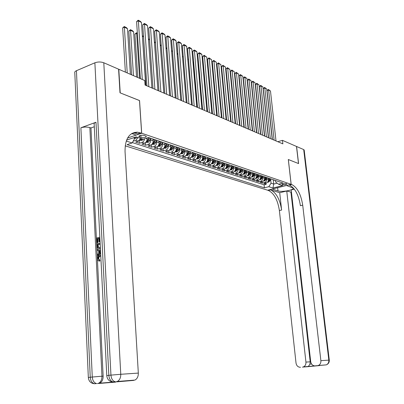 <?xml version="1.0" encoding="UTF-8"?>
<svg xmlns="http://www.w3.org/2000/svg" width="404" height="404" viewBox="0 0 404 404"><rect width="100%" height="100%" fill="white"/><g stroke="black" fill="none" stroke-linecap="round" stroke-linejoin="round"><path stroke-width="0.61" d="M286.577 183.729C284.315 183.497 282.835 183.78 282.138 184.578L282.441 184.774C284.699 185.002 286.173 184.719 286.87 183.921L286.577 183.729M125.19 145.834L267.66 190.213L291.127 184.32L141.698 133.234L127.568 138.027M140.673 138.39L138.239 141.188L135.618 142.062L139.375 143.274L139.208 140.648M147.046 137.981L147.096 138.698C147.066 140.925 146.187 142.435 144.465 143.223L141.855 144.077L145.536 145.268L145.364 142.733M153.066 139.218L153.172 140.738C153.146 142.94 152.273 144.435 150.556 145.208L147.96 146.051L151.566 147.218L151.394 144.773M159.014 141.228L159.12 142.733C159.1 144.92 158.237 146.389 156.525 147.157L153.939 147.985L157.469 149.126L157.302 146.768M164.842 143.198L164.948 144.693C164.933 146.854 164.069 148.308 162.373 149.066L159.797 149.879L163.256 151L163.09 148.717M170.549 145.127L170.66 146.607C170.645 148.748 169.791 150.187 168.094 150.934L165.534 151.737L168.923 152.833L168.761 150.626M176.139 147.021L176.255 148.485C176.24 150.606 175.392 152.03 173.71 152.762L171.16 153.555L174.477 154.626L174.316 152.49M181.623 148.874L181.734 150.323C181.724 152.424 180.886 153.833 179.209 154.56L176.669 155.338L179.926 156.388L179.765 154.318M186.996 150.692L187.108 152.126C187.102 154.207 186.264 155.606 184.598 156.318L182.073 157.085L185.264 158.116L185.103 156.106M192.264 152.475L192.38 153.899C192.375 155.959 191.547 157.338 189.885 158.045L187.37 158.797L190.501 159.812L190.34 157.858M197.43 154.247L197.546 155.631C197.546 157.671 196.718 159.04 195.066 159.737L192.567 160.479L195.637 161.469L195.48 159.575M202.5 155.979L202.616 157.333C202.616 159.353 201.798 160.711 200.152 161.393L197.662 162.125L200.677 163.1L200.52 161.257M207.474 157.676L207.585 158.999C207.59 161.004 206.777 162.347 205.141 163.024L202.662 163.741L205.621 164.701L205.464 162.903M212.352 159.338L212.464 160.641C212.474 162.625 211.661 163.953 210.035 164.62L207.57 165.332L210.469 166.266L210.317 164.519M217.135 160.959L217.251 162.246C217.261 164.216 216.458 165.529 214.837 166.185L212.388 166.887L215.231 167.806L215.079 166.105M221.836 162.544L221.953 163.822C221.963 165.771 221.165 167.074 219.554 167.726L217.11 168.417L219.907 169.321L219.756 167.66M226.447 164.095L226.563 165.372C226.578 167.306 225.786 168.594 224.18 169.236L221.751 169.917L224.498 170.806L224.346 169.185M230.972 165.615L231.093 166.892C231.108 168.806 230.32 170.084 228.725 170.72L226.311 171.392L229.002 172.261L228.856 170.68M235.421 167.105L235.542 168.382C235.562 170.286 234.774 171.548 233.189 172.175L230.785 172.836L233.431 173.695L233.285 172.149M239.784 168.559L239.91 169.852C239.931 171.735 239.153 172.988 237.572 173.604L235.178 174.26L237.779 175.099L237.633 173.589M244.077 169.983L244.203 171.291C244.223 173.159 243.45 174.397 241.88 175.013L239.496 175.654L242.052 176.482L241.91 175.003M244.43 175.841L246.112 176.391L243.743 177.028L246.253 177.841L246.107 176.391C247.672 175.785 248.445 174.558 248.42 172.705L246.743 172.144C246.763 174.003 245.991 175.235 244.43 175.841L242.052 176.482M252.429 172.74L252.566 174.099C252.586 175.932 251.823 177.149 250.268 177.75L247.91 178.376L250.379 179.174L250.238 177.76M258.106 174.629L256.5 174.084L256.636 175.462C256.661 177.285 255.904 178.492 254.358 179.083L252.01 179.704L254.434 180.487L254.293 179.098M260.499 175.437L260.641 176.806C260.666 178.613 259.913 179.81 258.373 180.391L256.04 181.007L258.424 181.775L258.282 180.416M264.433 176.77L264.575 178.129C264.605 179.921 263.852 181.103 262.322 181.684L259.999 182.285L262.342 183.042L262.206 181.714M139.486 100.571L120.205 92.88L118.801 69.281L144.763 80.553L145.066 85.057L282.866 143.864L282.472 140.355L277.821 141.713M139.592 136.986L141.016 137.461C144.046 137.91 145.824 137.542 146.339 136.355L144.233 135.426C141.183 134.971 139.4 135.34 138.885 136.532L139.592 136.986L139.506 135.683M274.19 180.184L275.488 180.512L275.649 182.012L278.538 184.229L283.068 183.078L148.455 137.512L143.243 139.249L136.138 136.885L126.588 140.107M278.538 184.229L282.638 185.593L272.978 188.027L268.822 186.693L264.403 187.82L127.078 144.627L132.118 142.95L126.24 141.067M263.565 180.957L264.888 180.795L266.251 179.361L266.766 177.674L266.903 178.911C266.933 180.694 266.185 181.871 264.66 182.446L262.342 183.042M268.301 178.078L268.443 179.427L266.903 178.911M259.61 179.674L260.979 179.507L262.353 178.058L262.873 176.356L263.009 177.603C263.039 179.401 262.282 180.588 260.752 181.169L258.424 181.775M255.586 178.366L257.005 178.194L258.383 176.735L258.908 175.013L259.045 176.27C259.075 178.083 258.318 179.285 256.772 179.871L254.434 180.487M254.889 173.654L255.015 174.917C255.04 176.745 254.278 177.957 252.727 178.553L250.379 179.174M247.329 175.689L248.844 175.503L250.238 174.013L250.773 172.261L250.914 173.543C250.94 175.387 250.172 176.609 248.617 177.21L246.253 177.841M246.617 170.857L246.743 172.144M248.288 171.377L248.42 172.705M242.37 169.422L242.496 170.715C242.516 172.594 241.738 173.836 240.168 174.452L237.779 175.099M238.047 167.958L238.173 169.266C238.193 171.16 237.411 172.412 235.83 173.038L233.431 173.695M233.648 166.453L233.775 167.791C233.79 169.695 233.002 170.968 231.416 171.594L229.002 172.261M229.164 164.908L229.295 166.286C229.305 168.21 228.518 169.488 226.917 170.129L224.498 170.806M220.736 167.044L222.569 166.827L224.013 165.246L224.594 163.327L224.73 164.756C224.74 166.695 223.947 167.988 222.341 168.635L219.907 169.321M216.024 165.499L217.902 165.287L219.362 163.691L219.958 161.716L220.084 163.196C220.094 165.155 219.291 166.458 217.675 167.115L215.231 167.806M215.216 160.125L215.347 161.605C215.357 163.58 214.549 164.903 212.928 165.564L210.469 166.266M210.393 158.484L210.524 159.989C210.529 161.979 209.716 163.312 208.09 163.984L205.621 164.701M201.359 160.681L203.384 160.494L204.863 158.848L205.474 156.813L205.611 158.338C205.611 160.348 204.793 161.696 203.156 162.373L200.677 163.1M196.283 159.009L198.354 158.838L199.844 157.171L200.465 155.116L200.601 156.656C200.601 158.686 199.778 160.045 198.132 160.736L195.637 161.469M191.102 157.313L193.233 157.146L194.733 155.464L195.354 153.389L195.491 154.939C195.491 156.989 194.662 158.363 193.006 159.06L190.501 159.812M190.158 151.631L190.284 153.192C190.279 155.262 189.446 156.651 187.784 157.358L185.264 158.116M184.845 149.833L184.971 151.409C184.966 153.5 184.128 154.904 182.457 155.621L179.926 156.388M179.432 148L179.558 149.591C179.548 151.702 178.699 153.116 177.023 153.843L174.477 154.626M173.907 146.127L174.028 147.738C174.013 149.864 173.165 151.298 171.478 152.035L168.923 152.833M168.266 144.223L168.387 145.844C168.372 147.995 167.519 149.445 165.822 150.192L163.256 151M162.514 142.274L162.635 143.915C162.615 146.081 161.752 147.546 160.045 148.308L157.469 149.126M156.641 140.284L156.757 141.94C156.732 144.132 155.863 145.612 154.151 146.384L151.566 147.218M150.642 138.254L150.758 139.925C150.732 142.142 149.854 143.637 148.137 144.42L145.536 145.268M138.153 137.552L135.714 140.365L133.108 141.233M132.34 142.572L264.09 184.835L266.201 184.29L266.059 182.987M268.443 179.427C268.473 181.204 267.726 182.381 266.206 182.951L263.893 183.547L266.201 184.29M144.597 138.794C144.268 140.627 143.4 141.834 141.991 142.415L139.375 143.274M148.788 137.628L148.162 137.613M133.315 137.835L134.79 138.319L132.118 142.95M134.729 137.36L134.79 138.319M291.127 184.32L288.299 159.504L298.49 163.539L296.486 146.445L282.472 140.355M139.547 100.546L141.698 133.234M273.256 179.926L273.7 184.062L277.169 183.174M267.453 182.219L268.731 182.063L270.089 180.644L270.599 178.967L271.059 183.189L273.7 184.062L272.978 188.027M152.51 138.885L150.758 138.294M153.217 139.127L154.964 139.718M158.605 140.951L156.863 140.36M159.267 141.173L161.009 141.764M164.574 142.971L162.837 142.38M165.191 143.178L166.928 143.768M170.417 144.95L168.685 144.364M170.993 145.142L172.725 145.728M176.144 146.884L174.417 146.304M176.679 147.066L178.401 147.652M181.749 148.783L180.032 148.202M182.244 148.95L183.961 149.531M187.244 150.642L185.532 150.066M187.996 151.03L189.41 151.379M192.632 152.465L190.925 151.889M193.344 152.838L194.753 153.187M197.909 154.252L196.213 153.677M198.586 154.611L199.99 154.959M203.086 156.005L201.394 155.434M203.727 156.353L205.126 156.696M208.156 157.722L206.474 157.151M208.772 158.055L210.161 158.398M213.135 159.408L211.459 158.838M213.716 159.726L215.1 160.07M218.019 161.06L216.347 160.494M218.564 161.368L219.943 161.711M222.806 162.681L221.145 162.115M223.326 162.979L224.7 163.322M227.508 164.271L225.851 163.711M227.997 164.559L229.361 164.898M232.118 165.832L230.472 165.276M232.583 166.11L233.941 166.448M236.648 167.367L235.007 166.812M237.082 167.635L238.436 167.973M241.097 168.872L239.461 168.317M241.506 169.13L242.855 169.463M245.465 170.347L243.839 169.796M245.849 170.594L247.187 170.932M249.753 171.801L248.132 171.251M250.111 172.038L251.445 172.372M253.964 173.225L252.354 172.68M254.303 173.457L255.631 173.791M258.419 174.846L259.742 175.179M262.171 176.003L260.575 175.462M262.464 176.215L263.777 176.548M266.17 177.356L264.58 176.821M266.438 177.558L267.746 177.891M270.099 178.684L268.514 178.149M270.347 178.881L271.65 179.214M273.957 179.992L272.387 179.462M264.09 184.835L264.403 187.82M268.822 186.693L271.059 183.189M142.304 79.487L138.355 20.821L136.587 21.619L140.39 78.654M145.733 85.345L141.435 22.457L138.355 20.821L138.213 20.2L140.37 21.346L141.435 22.457M136.587 21.619L138.213 20.2M134.754 138.385L135.931 138.229L137.123 137.214M127.225 72.937L124.371 27.144L127.482 28.729L130.371 74.301M122.649 27.921L124.255 26.523L124.371 27.144L122.649 27.921L125.376 72.134M134.754 137.698L135.779 137.007M124.255 26.523L126.432 27.634L127.482 28.729M100.788 256.166L100.485 256.212C99.374 256.389 98.768 257.191 98.662 258.626L99.743 260.141M100.788 256.126L99.874 256.136C98.763 256.313 98.157 257.121 98.051 258.555L99.328 260.09L99.94 260.161L99.828 261.105L99.217 261.034C98.197 260.898 97.627 260.141 97.51 258.762C97.546 256.767 98.313 255.591 99.823 255.232L100.742 255.197M100.626 252.889L97.409 255.424L97.359 254.464L98.778 253.404L98.642 250.677L97.157 250.288L97.112 249.339L100.49 250.238M100.652 253.429L98.02 255.5L97.409 255.424M98.778 238.592L97.748 238.845L97.93 242.582L96.778 242.622L96.551 237.991L99.838 237.183M99.884 238.077L99.308 238.219L99.475 241.557L100.061 241.643L98.93 241.693L98.763 238.35L97.137 238.749L97.748 238.845M106.782 375.584L94.177 124.316C93.804 123.553 94.405 122.861 95.98 122.25L80.891 127.78C83.88 126.876 86.87 126.811 89.86 127.588L90.971 127.947L103.141 376.124C103.146 379.583 102.005 381.937 99.712 383.194L115.014 381.931M114.761 381.942L114.175 381.891M90.971 127.947L94.299 126.745M100.404 248.495L98.879 248.586M88.335 377.467L74.806 73.003C74.447 72.134 74.993 71.367 76.437 70.71L94.874 62.802C97.889 61.741 100.864 61.726 103.793 62.761L118.594 69.19L119.998 92.799L139.481 100.52L141.632 133.209L137.512 132.194C129.169 132.416 125.013 138.86 125.043 151.52L138.325 373.089C138.365 376.478 137.234 378.806 134.926 380.078L115.12 381.921M141.632 133.209L136.173 135.062L131.699 133.562M134.118 132.507L135.36 132.926M116.655 381.856L133.694 380.406M98.576 383.497L115.595 382.123M140.516 132.83L137.794 133.754L134.784 133.123L132.249 133.249M97.137 238.749L97.324 242.491L97.93 242.582M97.324 242.491L96.778 242.622M99.475 241.557L98.93 241.693M99.308 238.219L99.894 238.309M100.384 248.132L99.328 248.536C97.894 248.798 97.101 247.99 96.95 246.122L96.839 243.844L100.131 243.051M100.177 243.95L97.425 244.612L97.899 247.344L99.288 247.637L100.338 247.223M99.48 248.505L100.091 248.586M100.187 244.183L98.036 244.698L98.51 247.43L98.909 247.682M97.425 244.612L98.036 244.698M97.49 245.92L98.101 246.006M97.899 247.344L98.51 247.43M97.112 249.339L100.495 250.339M100.54 251.172L99.202 250.823L99.308 253.01L100.581 252.056M99.818 250.985L99.894 252.571M98.051 258.555L98.662 258.626M99.874 256.136L100.485 256.212M99.328 260.09L99.217 261.034M325.826 364.903L318.317 365.499C320.17 364.6 321.023 362.989 320.882 360.661L328.831 360.121C328.967 362.403 328.129 363.984 326.301 364.863L303.379 366.898C305.212 366.024 306.065 364.428 305.939 362.1L310.196 361.807L309.924 364.156L311.57 363.999M329.285 360.105L328.831 360.121L303.697 149.576L296.592 146.49L298.591 163.585L288.305 159.524M272.215 189.072L277.982 190.92C281.906 192.365 294.491 189.996 293.122 188.047L286.486 185.507L291.163 184.33L291.779 184.542C297.329 187.466 300.975 194.344 302.712 205.176L320.882 360.661M272.22 189.092L267.695 190.228L268.332 190.425C274.053 193.223 277.735 199.935 279.386 210.56L296.021 363.06C296.561 365.822 298.051 367.236 300.49 367.297M279.714 192.738L270.574 189.865C276.275 192.673 279.957 199.399 281.613 210.045L279.714 192.738L286.744 191.001L291.451 192.248M294.319 189.138L291.188 189.91L310.711 361.641C311.272 364.438 312.807 365.867 315.312 365.923L307.792 366.686L308.363 366.499L309.924 364.156M286.744 191.001L305.939 362.1M303.697 149.576L304.197 150.172M288.335 159.519L291.163 184.33M317.322 365.736L315.312 365.923M290.961 192.365L310.196 361.807M291.779 184.542L289.456 185.123C295.021 188.037 298.672 194.9 300.399 205.707L302.712 205.176M148.829 86.663L144.486 24.078L142.728 24.866L146.92 85.85M151.889 87.971L147.505 25.684L144.486 24.078L144.339 23.457L146.45 24.583L147.505 25.684M142.728 24.866L144.339 23.457M154.919 89.264L150.495 27.27L148.738 28.043L153.015 88.451M157.913 90.541L153.449 28.841L150.495 27.27L150.333 26.649L152.404 27.75L153.449 28.841M148.738 28.043L150.333 26.649M160.878 91.809L156.378 30.396L154.631 31.153L158.979 90.996M163.817 93.061L159.272 31.931L156.378 30.396L156.212 29.775L158.237 30.855L159.272 31.931M154.631 31.153L156.212 29.775M166.721 94.299L162.14 33.456L160.403 34.204L164.827 93.491M169.594 95.526L164.978 34.961L162.14 33.456L161.969 32.84L163.953 33.896L164.978 34.961M160.403 34.204L161.969 32.84M139.516 140.365L142.208 140.304L143.476 139.173M133.482 75.654L130.563 30.295L133.613 31.84L136.562 76.992M128.851 31.058L130.436 29.669L130.563 30.295L128.851 31.058L131.643 74.856M141.466 138.653L140.627 139.658L141.557 139.622L142.213 138.905M130.436 29.669L132.573 30.76L133.613 31.84M145.733 142.41L148.354 142.334L149.924 140.491L150.596 138.239M147.096 138.718L147.344 137.88M139.612 78.315L136.628 33.375L134.921 34.128L137.779 77.517M148.697 137.638L148.036 139.86L146.809 141.698L147.728 141.663L148.768 140.102L149.44 137.85M137.395 33.764L136.628 33.375L136.496 32.754L137.355 33.194M134.921 34.128L136.496 32.754M151.823 144.41L154.373 144.319L155.934 142.496L156.595 140.269M150.758 139.925L153.172 140.738L153.576 139.39M145.925 85.426L142.395 36.476M154.727 139.733L154.086 141.88L152.863 143.698L153.767 143.662L154.803 142.122L155.469 139.89M143.551 36.895L142.572 36.395L142.43 35.779L143.516 36.33M157.782 146.369L160.267 146.263L161.822 144.465L162.479 142.258M159.12 142.723L159.514 141.395M160.63 141.774L160.009 143.859L158.792 145.657L159.681 145.622L160.711 144.097L161.368 141.885M149.581 39.961L148.47 39.395M148.43 38.835L149.546 39.4M172.437 96.738L167.791 36.456L166.059 37.188L170.554 95.935M175.255 97.94L170.574 37.936L167.791 36.456L167.609 35.84L169.559 36.875L170.574 37.936M166.059 37.188L167.609 35.84M163.62 148.283L166.044 148.172L167.584 146.389L168.236 144.208M164.948 144.662L165.332 143.364M166.428 143.733L165.812 145.799L164.6 147.576L165.473 147.536L166.499 146.031L167.15 143.844M155.489 42.965L154.434 42.425M154.394 41.87L155.449 42.41M178.043 99.132L173.326 39.395L171.604 40.117L176.164 98.329M180.8 100.308L176.053 40.844L173.326 39.395L173.139 38.784L175.048 39.799L176.053 40.844M171.604 40.117L173.139 38.784M169.342 150.162L171.7 150.036L173.235 148.278L173.882 146.122M170.655 146.566L171.033 145.294M172.104 145.657L171.493 147.697L170.291 149.46L171.155 149.414L172.17 147.925L172.816 145.758M161.277 45.905L160.272 45.394M160.231 44.844L161.236 45.354M183.532 101.475L178.755 42.279L177.043 42.991L181.664 100.677M186.239 102.631L181.431 43.703L178.755 42.279L178.558 41.668L180.431 42.662L181.431 43.703M177.043 42.991L178.558 41.668M174.947 152.005L177.245 151.869L178.77 150.131L179.411 147.99M176.25 148.43L176.624 147.182M177.669 147.536L177.063 149.561L175.866 151.298L176.715 151.258L177.725 149.778L178.361 147.652M166.948 48.788L165.999 48.303M165.953 47.758L166.908 48.243M188.915 103.772L184.078 45.107L182.371 45.803L187.052 102.975M191.567 104.904L186.698 46.5L184.078 45.107L183.876 44.496L185.714 45.475L186.698 46.5M182.371 45.803L183.876 44.496M180.442 153.808L182.679 153.661L184.194 151.944L184.83 149.828M181.729 150.258L182.098 149.036M183.123 149.384L182.527 151.384L181.33 153.106L182.169 153.06L183.174 151.601L183.79 149.546M172.503 51.611L171.604 51.157M171.564 50.611L172.473 51.192M194.193 106.025L189.299 47.879L187.597 48.566L192.334 105.232M196.793 107.136L191.87 49.248L189.299 47.879L189.092 47.268L190.89 48.227L191.87 49.248M187.597 48.566L189.092 47.268M185.825 155.575L188.006 155.419L189.516 153.722L190.143 151.626M187.102 152.05L187.461 150.849M188.471 151.192L187.875 153.172L186.688 154.873L187.517 154.828L188.511 153.384L189.112 151.389M177.952 54.383L177.098 53.949M177.058 53.414L177.932 54.085M199.369 108.232L194.42 50.601L192.728 51.278L197.516 107.444M201.919 109.322L196.945 51.939L194.42 50.601L194.203 49.99L195.97 50.929L196.945 51.939M192.728 51.278L194.203 49.99M192.37 153.808L192.723 152.631M193.713 152.964L193.122 154.924L191.94 156.611L192.753 156.565L193.748 155.136L194.334 153.177M183.295 57.095L182.492 56.686M182.446 56.156L183.28 56.924M204.444 110.398L199.445 53.267L197.758 53.934L202.601 109.61M206.944 111.464L201.919 54.585L199.445 53.267L199.222 52.661L200.955 53.586L201.919 54.585M197.758 53.934L199.222 52.661M197.541 155.53L197.884 154.373M198.854 154.702L198.273 156.646L197.091 158.312L197.894 158.262L198.884 156.848L199.465 154.909M188.537 59.762L187.774 59.373M188.532 59.701L187.734 58.873M209.418 112.524L204.374 55.888L202.697 56.54L207.585 111.736M211.873 113.569L206.803 57.176L204.374 55.888L204.146 55.282L206.803 57.176M202.697 56.54L204.146 55.282M192.955 62.009L193.582 62.327L197.425 107.403M202.606 157.222L202.944 156.085M203.899 156.409L203.318 158.333L202.146 159.984L202.939 159.934L203.919 158.535L204.495 156.611M193.582 62.327L192.925 61.64M214.302 114.605L209.211 58.454L207.545 59.1L212.474 113.827M216.711 115.635L211.595 59.721L209.211 58.454L208.979 57.853L211.595 59.721M207.545 59.1L208.979 57.853M206.343 162.317L208.312 162.125L209.787 160.494L210.393 158.479M198.041 64.59L198.44 64.797L202.318 109.494M207.575 158.883L207.914 157.767M208.843 158.08L208.272 159.989L207.101 161.62L207.888 161.57L208.858 160.186L209.434 158.282M198.44 64.797L198.021 64.357M219.094 116.65L213.958 60.979L212.302 61.615L217.276 115.872M221.458 117.66L216.302 62.221L213.958 60.979L213.726 60.378L216.302 62.221M212.302 61.615L213.726 60.378M211.231 163.923L213.155 163.721L214.62 162.11L215.221 160.11M203.025 67.125L207.126 111.544M212.453 160.509L212.782 159.413M213.701 159.721L213.13 161.61L211.969 163.226L212.741 163.176L213.706 161.802L214.277 159.918M223.801 118.66L218.625 63.453L216.973 64.079L221.988 117.882M226.119 119.65L220.922 64.675L218.625 63.453L218.382 62.857L220.922 64.675M216.973 64.079L218.382 62.857M217.241 162.105L217.559 161.05M218.463 161.332L217.897 163.206L216.741 164.807L217.504 164.751L218.468 163.393L219.029 161.524M228.417 120.629L223.2 65.887L221.559 66.503L226.609 119.857M230.694 121.599L225.462 67.089L223.2 65.887L222.958 65.291L225.462 67.089M221.559 66.503L222.958 65.291M221.937 163.676L222.245 162.655M208.646 71.357L212.418 113.802M223.139 162.918L222.579 164.771L221.427 166.352L222.18 166.297L223.134 164.953L223.695 163.105M232.951 122.563L227.699 68.276L226.063 68.882L231.154 121.796M235.184 123.518L229.916 69.453L227.699 68.276L227.452 67.68L229.916 69.453M226.063 68.882L227.452 67.68M225.356 168.559L227.144 168.337L228.583 166.776L229.149 164.908M226.553 165.216L226.851 164.226M213.398 73.594L217.014 115.761M227.73 164.468L227.174 166.307L226.028 167.872L226.775 167.817L227.725 166.488L228.275 164.655M213.383 73.397L213.161 73.685M237.401 124.462L232.118 70.624L230.487 71.22L235.608 123.7M239.597 125.402L234.295 71.781L232.118 70.624L231.861 70.028L234.295 71.781M230.487 71.22L231.861 70.028M229.906 170.039L231.643 169.821L233.073 168.276L233.623 166.453M231.078 166.731L231.371 165.766M218.064 75.795L217.65 75.952L221.533 117.69M232.239 165.993L231.689 167.811L230.548 169.367L231.28 169.311L232.224 167.993L232.775 166.175M218.034 75.447L217.65 75.952M241.774 126.326L236.456 72.927L234.835 73.518L239.991 125.568M243.93 127.25L238.597 74.063L236.456 72.927L236.199 72.336L238.597 74.063M234.835 73.518L236.199 72.336M234.381 171.488L236.057 171.281L237.476 169.746L238.022 167.948M235.527 168.216L235.815 167.271M222.644 77.967L222.195 78.129M236.668 167.493L236.123 169.296L234.982 170.831L235.709 170.776L236.648 169.468L237.193 167.67M222.599 77.467L222.185 78.012M246.066 128.159L240.718 75.195L239.107 75.775L244.289 127.401M248.182 129.063L242.824 76.311L240.718 75.195L240.461 74.604L242.824 76.311M239.107 75.775L240.461 74.604M238.774 172.912L240.395 172.71L241.809 171.195L242.349 169.412M239.895 169.675L240.178 168.746M227.144 80.098L226.725 80.25M241.016 168.963L240.476 170.751L239.34 172.271L240.062 172.215L240.991 170.922L241.531 169.135M227.078 79.457L226.694 79.962M250.283 129.962L244.91 77.417L243.309 77.992L248.516 129.204M252.369 130.851L246.98 78.517L244.91 77.417L244.647 76.831L246.98 78.517M243.309 77.992L244.647 76.831M243.087 174.311L244.657 174.119L246.061 172.614L246.597 170.852M244.188 171.109L244.465 170.19M231.563 82.199L231.174 82.335M243.622 173.685L244.334 173.629L245.258 172.346L245.794 170.579M245.289 170.407L244.748 172.18L243.683 173.563M231.128 81.886L231.497 81.547M254.429 131.729L249.031 79.608L247.435 80.174L252.672 130.977M256.474 132.603L251.061 80.684L249.031 79.608L248.763 79.022L251.061 80.684M247.435 80.174L248.763 79.022M248.404 172.518L248.677 171.609M235.901 84.264L235.542 84.391M247.829 175.078L248.531 175.018L249.45 173.75L249.985 171.998M249.485 171.826L248.95 173.584L247.925 174.927M235.482 83.779L235.835 83.613M258.504 133.466L253.076 81.754L251.49 82.315L256.752 132.719M260.514 134.325L255.076 82.82L253.076 81.754L252.808 81.174L255.076 82.82M251.49 82.315L252.808 81.174M251.49 177.038L252.96 176.856L254.348 175.387L254.874 173.649M252.545 173.902L252.818 172.998M240.163 86.294L239.835 86.411M251.975 176.457L252.657 176.381L253.571 175.124L254.101 173.387M255.278 173.786L253.616 173.225L253.081 174.962L252.086 176.275M239.769 85.764L240.102 85.648M262.509 135.178L257.06 83.87L255.48 84.421L260.762 134.431M264.484 136.022L259.025 84.916L257.06 83.87L256.782 83.29L259.025 84.916M255.48 84.421L256.782 83.29M256.616 175.265L256.894 174.361M244.354 88.294L244.051 88.4M256.05 177.811L256.712 177.725L257.621 176.477L258.146 174.755M257.656 174.614L257.141 176.316L256.176 177.598M243.986 87.754L244.289 87.648M266.443 136.855L260.974 85.951L259.403 86.491L264.706 136.113M268.387 137.683L262.908 86.976L260.974 85.951L260.696 85.37L262.908 86.976M259.403 86.491L260.696 85.37M260.62 176.604L260.893 175.7M248.475 90.264L248.197 90.36M260.055 179.134L260.701 179.043L261.605 177.811L262.125 176.104M261.641 175.977L261.13 177.649L260.226 178.886M248.132 89.718L248.42 89.754M248.46 90.117L248.263 89.673M270.311 138.506L264.822 87.996L263.256 88.532L268.584 137.769M272.22 139.324L266.726 89.006L264.822 87.996L264.544 87.415L266.726 89.006M263.256 88.532L264.544 87.415M264.554 177.917L264.832 177.008M256.646 132.674L252.273 92.289M263.994 180.436L264.62 180.341L265.519 179.118L266.034 177.422M265.554 177.311L265.049 178.962L264.15 180.184M252.53 92.289L252.217 91.774M252.207 91.683L252.485 91.819M274.119 140.132L268.609 90.006L267.054 90.536L272.397 139.395M275.998 140.935L270.478 91.001L268.609 90.006L268.327 89.43L270.478 91.001M267.054 90.536L268.327 89.43M268.423 179.214L268.7 178.295M267.812 181.679L268.473 181.613L269.367 180.401L269.877 178.725M269.402 178.624L268.907 180.25L268.029 181.452M264.575 178.129L263.009 177.603M260.641 176.806L259.045 176.27M256.636 175.462L255.015 174.917M252.566 174.099L250.914 173.543M244.203 171.291L242.496 170.715M239.91 169.852L238.173 169.266M235.542 168.382L233.775 167.791M231.093 166.892L229.295 166.286M226.563 165.372L224.73 164.756M221.953 163.822L220.084 163.196M217.251 162.246L215.347 161.605M212.464 160.641L210.524 159.989M207.585 158.999L205.611 158.338M202.616 157.333L200.601 156.656M197.546 155.631L195.491 154.939M192.38 153.899L190.284 153.192M187.108 152.126L184.971 151.409M181.734 150.323L179.558 149.591M176.255 148.485L174.028 147.738M170.66 146.607L168.387 145.844M164.948 144.693L162.635 143.915M159.12 142.733L156.757 141.94M147.096 138.698L146.001 138.33M138.239 141.188L135.714 140.365M266.206 182.951L264.66 182.446M262.322 181.684L260.752 181.169M258.373 180.391L256.772 179.871M254.358 179.083L252.727 178.553M250.268 177.75L248.617 177.21M241.88 175.013L240.168 174.452M237.572 173.604L235.83 173.038M233.189 172.175L231.416 171.594M228.725 170.72L226.917 170.129M224.18 169.236L222.341 168.635M219.554 167.726L217.675 167.115M214.837 166.185L212.928 165.564M210.035 164.62L208.09 163.984M205.141 163.024L203.156 162.373M200.152 161.393L198.132 160.736M195.066 159.737L193.006 159.06M189.885 158.045L187.784 157.358M184.598 156.318L182.457 155.621M179.209 154.56L177.023 153.843M173.71 152.762L171.478 152.035M168.094 150.934L165.822 150.192M162.373 149.066L160.045 148.308M156.525 147.157L154.151 146.384M150.556 145.208L148.137 144.42M144.465 143.223L141.991 142.415M140.875 135.29L141.016 137.461M134.764 137.87L135.875 138.239M135.234 137.188L135.254 137.537M76.437 70.71L90.243 377.245L92.274 377.038L80.891 127.78M95.98 122.25L108.838 375.341L110.948 375.124L94.874 62.802M103.793 62.761L120.771 374.281L138.325 373.089M89.86 127.588L101.96 376.205L103.141 376.124M112.994 381.982L115.286 381.785C112.787 381.093 111.337 378.871 110.948 375.124L120.771 374.281C120.796 377.775 119.64 380.174 117.301 381.477L134.926 380.078M108.838 375.341L106.782 375.624C107.217 379.518 109.348 381.639 113.176 381.987C110.671 381.295 109.226 379.078 108.838 375.341M116.054 381.815L117.301 381.477L116.054 381.815M94.47 383.755L96.612 383.563C94.087 382.891 92.642 380.714 92.274 377.038L101.96 376.205C101.965 379.669 100.818 382.033 98.525 383.29L99.712 383.194M90.243 377.245L88.34 377.508C88.744 381.32 90.824 383.406 94.581 383.755C92.051 383.083 90.607 380.916 90.243 377.245M97.384 383.593L98.525 383.29L97.384 383.593M270.574 189.865L268.332 190.425M281.613 210.045L279.386 210.56M307.792 366.686L302.45 367.115M277.634 187.708L277.982 190.92M140.102 139.632L142.157 140.309M141.496 138.663L141.557 139.622M146.314 141.683L148.303 142.339M148.768 140.102L149.924 140.491M147.076 139.537L148.036 139.86M147.662 140.688L147.728 141.663M152.399 143.693L154.323 144.324M154.803 142.122L155.934 142.496M153.151 141.567L154.086 141.88M153.702 142.718L153.767 143.662M158.358 145.657L160.216 146.273M160.711 144.097L161.822 144.465M159.105 143.556L160.009 143.859M159.615 144.708L159.681 145.622M164.191 147.581L165.993 148.177M166.499 146.031L167.584 146.389M164.933 145.506L165.812 145.799M165.413 146.652L165.473 147.536M169.907 149.47L171.649 150.046M172.17 147.925L173.235 148.278M170.645 147.415L171.493 147.697M171.089 148.556L171.155 149.414M175.508 151.318L177.194 151.874M177.725 149.778L178.77 150.131M176.24 149.283L177.063 149.561M176.654 150.424L176.715 151.258M181.002 153.131L182.628 153.666M183.174 151.601L184.194 151.944M181.724 151.116L182.527 151.384M182.103 152.252L182.169 153.06M186.38 154.904L187.961 155.429M188.511 153.384L189.516 153.722M187.097 152.914L187.875 153.172M187.451 154.045L187.517 154.828M191.658 156.646L193.183 157.151M193.748 155.136L194.733 155.464M192.37 154.671L193.122 154.924M192.693 155.798L192.753 156.565M196.834 158.353L198.308 158.843M198.884 156.848L199.844 157.171M197.536 156.398L198.273 156.646M197.834 157.52L197.894 158.262M201.904 160.029L203.338 160.504M203.919 158.535L204.863 158.848M202.606 158.095L203.318 158.333M202.879 159.211L202.939 159.934M206.883 161.671L208.267 162.13M208.858 160.186L209.787 160.494M207.58 159.757L208.272 159.989M207.823 160.868L207.888 161.57M211.772 163.287L213.11 163.726M213.706 161.802L214.62 162.11M212.459 161.388L213.13 161.61M212.681 162.489L212.741 163.176M216.564 164.867L217.857 165.297M218.468 163.393L219.362 163.691M217.246 162.989L217.897 163.206M217.443 164.085L217.504 164.751M221.271 166.418L222.523 166.832M223.134 164.953L224.013 165.246M221.947 164.559L222.579 164.771M222.124 165.65L222.18 166.297M225.887 167.943L227.104 168.347M227.725 166.488L228.583 166.776M226.563 166.1L227.174 166.307M226.715 167.185L226.775 167.817M230.421 169.443L231.598 169.826M232.224 167.993L233.073 168.276M231.093 167.615L231.689 167.811M231.224 168.695L231.28 169.311M234.876 170.912L236.012 171.286M236.648 169.468L237.476 169.746M235.542 169.099L236.123 169.296M235.653 170.175L235.709 170.776M239.254 172.357L240.35 172.715M240.991 170.922L241.809 171.195M239.91 170.559L240.476 170.751M240.001 171.629L240.062 172.215M243.551 173.776L244.612 174.124M245.258 172.346L246.061 172.614M244.203 171.993L244.748 172.18M244.274 173.053L244.334 173.629M247.773 175.164L248.798 175.508M249.45 173.75L250.238 174.013M248.42 173.402L248.95 173.584M248.475 174.457L248.531 175.018M251.919 176.538L252.914 176.866M253.571 175.124L254.348 175.387M252.566 174.791L253.081 174.962M252.601 175.836L252.657 176.381M256 177.881L256.959 178.199M257.621 176.477L258.383 176.735M256.636 176.149L257.141 176.316M256.656 177.189L256.712 177.725M260.004 179.204L260.939 179.512M261.605 177.811L262.353 178.058M260.641 177.487L261.13 177.649M260.646 178.523L260.701 179.043M263.948 180.507L264.847 180.8M265.519 179.118L266.251 179.361M264.575 178.805L265.049 178.962M264.564 179.831L264.62 180.341M267.822 181.785L268.69 182.073M269.367 180.401L270.089 180.644M268.448 180.098L268.907 180.25M268.418 181.118L268.473 181.613M154.581 139.728L152.126 138.895M160.625 141.774L158.222 140.961M166.549 143.773L164.196 142.981M172.346 145.738L170.039 144.955M178.023 147.657L175.765 146.894M183.588 149.541L181.376 148.793M189.037 151.384L186.87 150.652M194.385 153.192L192.259 152.47M199.621 154.959L197.536 154.257M204.757 156.696L202.712 156.01M209.792 158.403L207.792 157.727M214.731 160.075L212.767 159.408M219.579 161.711L217.65 161.06M224.336 163.322L222.442 162.681M229.002 164.898L227.144 164.271M233.583 166.448L231.76 165.832M238.082 167.968L236.295 167.367M242.496 169.463L240.739 168.867M246.834 170.932L245.112 170.347M251.096 172.372L249.399 171.796M259.393 175.179L257.757 174.624M263.433 176.543L261.822 176.003M267.403 177.886L265.822 177.351M271.306 179.209L269.756 178.684M275.144 180.507L273.619 179.987M138.865 136.214L138.885 136.532M134.784 133.123L137.512 132.194M99.94 248.617L99.328 248.536M303.379 366.898L308.363 366.499M318.317 365.499L326.301 364.863C328.396 363.989 329.391 362.403 329.285 360.095L304.172 149.965M307.969 366.655L319.468 365.59"/></g></svg>
